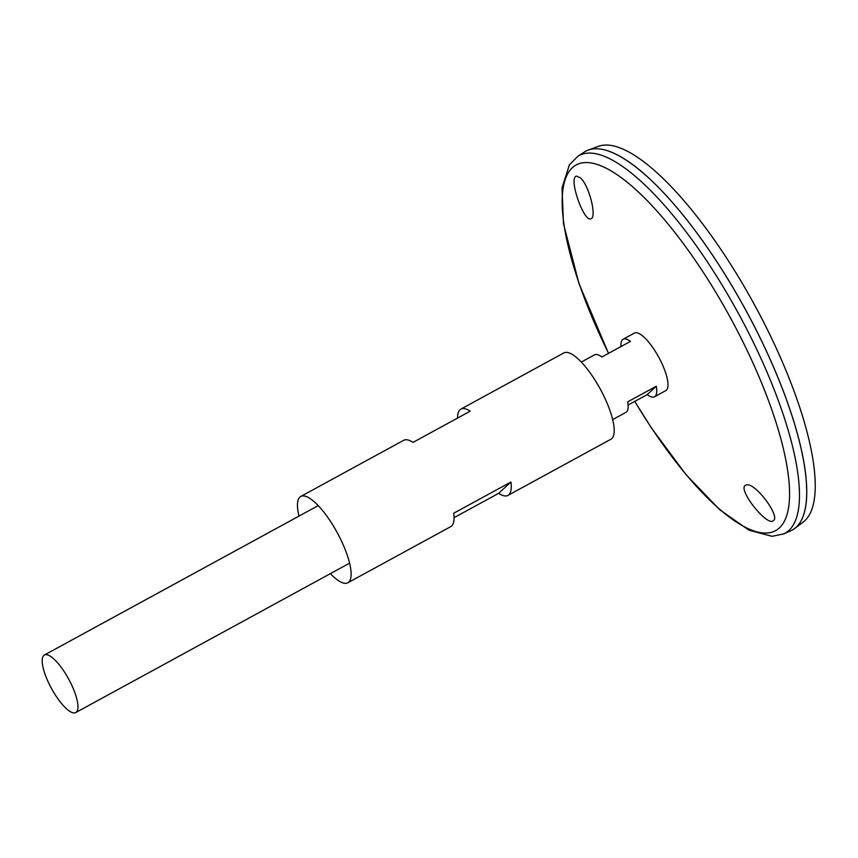 <?xml version="1.0" encoding="UTF-8"?>
<svg xmlns="http://www.w3.org/2000/svg" width="858" height="858" viewBox="0 0 858 858"><rect width="100%" height="100%" fill="white"/><g stroke="black" fill="none" stroke-linecap="round" stroke-linejoin="round"><path stroke-width="1.29" d="M298.981 516.108A49.153 14.693 61.4 0 1 300.75 496.471A49.153 14.693 61.4 0 1 335.403 529.386A49.153 14.693 61.4 0 1 347.844 582.775A49.153 14.693 61.4 0 1 330.373 573.637M457.582 418.06A49.153 14.693 61.4 0 1 460.885 409.105L563.824 352.938A49.153 14.693 61.4 0 1 598.476 385.843A49.153 14.693 61.4 0 1 610.917 439.232L507.968 495.398A49.153 14.693 61.4 0 1 498.659 493.329L454.086 517.653M460.885 409.105A49.153 14.693 61.4 0 1 470.205 411.175L413.009 442.374A49.153 14.693 -118.6 0 0 403.7 440.304L300.75 496.471M347.844 582.775L450.782 526.608A49.153 14.693 -118.6 0 0 453.743 513.213L510.939 482.014A49.153 14.693 61.4 0 1 507.968 495.398M510.939 482.014L498.659 493.329M580.405 177.863C589.264 185.414 597.211 217.921 590.819 218.726C584.266 222.469 569.133 180.759 575.643 176.48L576.34 176.051L580.405 177.863M746.385 484.931L745.27 485.414C737.633 489.725 767.46 527.144 773.369 520.645C780.769 516.57 754.954 482.046 746.385 484.931M608.504 353.378L579.011 283.666L563.47 223.659L562.022 187.881L569.337 164.961L577.649 156.467L584.191 152.134A215.733 64.5 61.4 0 1 737.687 295.72A215.733 64.5 61.4 0 1 790.786 530.78L783.601 533.933L772.039 536.325L749.034 530.223L719.551 509.598L685.917 474.495L651.694 428.346L634.716 401.426M608.569 151.147A215.712 64.5 61.4 0 1 737.708 295.71A215.712 64.5 61.4 0 1 804.815 510.81M585.617 151.276A215.733 64.5 61.4 0 1 588.223 150.096A215.733 64.5 61.4 0 1 737.719 295.71A215.733 64.5 61.4 0 1 794.69 528.496A215.733 64.5 61.4 0 1 792.277 530.04M588.223 150.096L598.316 146.375A214.168 64.039 61.4 0 1 746.717 290.926A214.168 64.039 61.4 0 1 803.27 522.018L794.69 528.496M620.999 346.557A32.776 9.803 61.4 0 1 623.144 339.232L634.416 333.086A32.776 9.803 61.4 0 1 657.518 355.03A32.776 9.803 61.4 0 1 665.808 390.615L654.536 396.771A32.776 9.803 61.4 0 1 647.211 394.605L628.088 405.04M67.482 676.962A32.776 9.803 61.4 0 1 75.772 712.558A32.776 9.803 61.4 0 1 51.48 688.481A32.776 9.803 61.4 0 1 44.38 655.019A32.776 9.803 61.4 0 1 67.482 676.962M623.144 339.232A32.776 9.803 61.4 0 1 630.469 341.398L601.866 357.003A32.776 9.803 -118.6 0 0 594.551 354.837L581.295 362.076M612.687 419.605L625.943 412.366A32.776 9.803 -118.6 0 0 627.67 401.866L656.263 386.261A32.776 9.803 61.4 0 1 654.536 396.771M656.263 386.261L647.211 394.605M608.579 353.346A208.258 62.269 61.4 0 1 577.724 164.21A208.258 62.269 61.4 0 1 722.929 304.408A208.258 62.269 61.4 0 1 780.716 526.565A208.258 62.269 61.4 0 1 634.791 401.383M577.649 156.467A215.068 64.307 61.4 0 1 730.673 299.603A215.068 64.307 61.4 0 1 783.601 533.933M75.772 712.558L349.614 563.148M44.38 655.019L318.221 505.609"/></g></svg>
